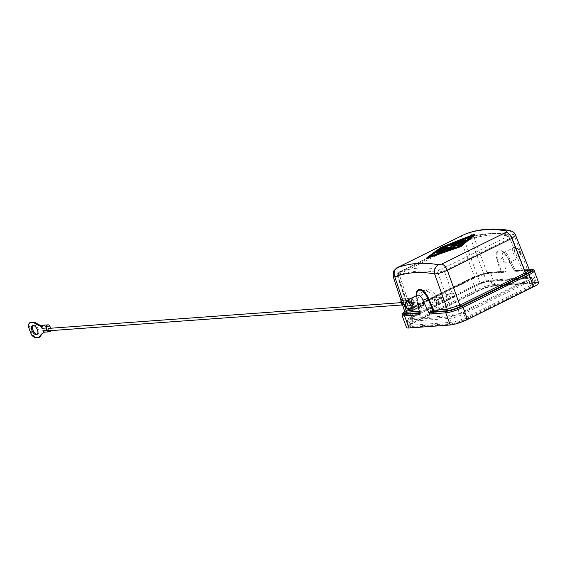 <?xml version="1.0" encoding="UTF-8"?>
<svg xmlns="http://www.w3.org/2000/svg" width="567" height="567" viewBox="0 0 567 567"><rect width="100%" height="100%" fill="white"/><g stroke="black" fill="none" stroke-linecap="round" stroke-linejoin="round"><path stroke-width="0.43" stroke-dasharray="2.83 2.13" d="M515.601 235.22L513.872 234.731L527.516 269.545L529.188 269.892M462.552 235.34C460.858 236.319 460.546 238.544 461.609 242.003L474.04 237.644C485.99 233.186 499.265 232.215 513.872 234.731L509.662 230.5M397.226 267.78L396.992 273.96L461.609 242.003L474.388 276.512L486.954 272.507L474.04 237.644C471.864 233.973 469.051 232.746 465.592 233.965M508.386 235.092L508.025 236.262L442.317 268.758L444.195 270.82L437.781 272.458L439.035 269.389C424.378 266.795 410.962 267.773 398.792 272.33L468.144 238.034C480.214 233.526 493.63 232.548 508.386 235.092L509.386 234.936L511.689 236.694L510.172 238.183L444.195 270.82L459.44 313.459L526.374 280.36L509.896 238.324L508.025 236.262M439.035 269.389L442.317 268.758M474.834 234.965L441.92 247.729L427.178 258.29M422.316 305.57A5.741 2.991 63.7 0 1 416.625 300.659L418.389 307.52M397.637 267.44L397.247 267.759M393.179 276.625L396.992 273.96L408.764 308.958L405.766 310.766L405.036 311.85M406.468 327.485A14.345 2.537 160 0 1 412.067 323.155L476.259 291.41A14.345 2.537 160 0 1 495.111 285.407L536.354 282.394A13.147 2.332 160 0 1 538.65 282.869M529.089 269.63L515.644 270.672L514.411 269.913L515.864 271.409L509.053 257.602A5.741 2.991 63.7 0 1 508.45 262.975A5.741 2.991 63.7 0 1 502.752 258.063A5.741 2.991 63.7 0 1 503.361 252.691A5.741 2.991 63.7 0 1 505.53 252.953A5.741 2.991 63.7 0 1 509.053 257.602L508.145 258.559L514.035 270.53L515.346 271.168L514.51 271.125L514.035 270.53L527.516 269.545L529.358 270.154M509.053 257.602L508.124 258.602C508.245 256.738 501.604 249.657 502.305 251.117L508.138 258.559L514.319 271.076L528.508 270.268L515.346 271.168L515.644 270.672L529.11 269.694M500.987 272.16L500.434 271.522L501.2 271.473L501.745 272.16L500.987 272.16L500.774 271.536M496.99 259.417L500.434 271.522L501.2 271.473L497.748 259.325L502.752 258.063L496.99 259.417L497.748 259.325L497.004 256.603L497.039 252.939L497.606 251.62L499.676 250.394L501.625 250.777L505.53 252.953M434.917 300.035A3.586 0.638 160 0 1 434.287 299.9A3.586 0.638 160 0 1 435.3 299.022L436.129 298.611A3.586 0.638 160 0 1 440.403 297.321A3.586 0.638 160 0 1 441.034 297.448A3.586 0.638 160 0 1 438.801 298.915A3.586 0.638 160 0 1 434.917 300.035M453.083 292.43L454.691 296.853L430.41 308.866L428.801 304.444L453.083 292.43A4.784 0.843 160 0 1 448.603 294.096L440.906 296.102A8.37 1.481 160 0 0 429.793 301.538L431.409 305.96A8.37 1.481 160 0 1 442.515 300.524L440.906 296.102M428.801 304.444A4.784 0.843 -20 0 0 430.672 302.998A4.784 0.843 -20 0 0 430.658 302.969L429.821 301.587A8.37 1.481 160 0 1 429.793 301.538M430.41 308.866A4.784 0.843 -20 0 0 432.281 307.42A4.784 0.843 -20 0 0 432.267 307.392L431.43 306.01A8.37 1.481 160 0 1 431.409 305.96M410.82 301.835A1.198 0.999 85.8 0 0 410.65 299.454A1.198 0.999 85.8 0 0 410.82 301.835L412.896 301.127A1.198 1.021 -124.1 0 1 411.557 299.149A1.198 1.021 -124.1 0 1 412.896 301.127L426.434 291.97A1.198 1.021 -124.1 0 1 425.094 289.985A1.198 1.021 -124.1 0 1 426.434 291.97C425.888 289.588 435.002 294.209 436.377 302.934L436.54 303.657L438.256 302.813A3.586 0.638 160 0 1 442.012 301.743A3.586 0.638 160 0 1 442.643 301.871A3.586 0.638 160 0 1 440.41 303.338A3.586 0.638 160 0 1 436.526 304.458A3.586 0.638 160 0 1 435.903 304.323A3.586 0.638 160 0 1 436.54 303.657L436.491 303.614C436.944 308.25 435.817 310.036 433.117 308.972A1.198 0.9 109.3 0 0 432.33 311.233A1.198 0.9 109.3 0 0 433.117 308.972L413.79 302.218A1.198 0.9 109.3 0 0 413.003 304.472A1.198 0.9 109.3 0 0 413.79 302.218L411.536 301.885A1.198 0.999 -94.2 0 1 411.706 304.266A1.198 0.999 -94.2 0 1 411.536 301.885M454.691 296.853A4.784 0.843 160 0 1 450.212 298.518L442.515 300.524M436.377 302.934L436.129 300.035L435.3 299.022M465.925 240.649L465.713 240.592A239.097 124.697 -116.3 0 0 460.113 241.003L458.285 241.903M456.889 244.434L457.13 245.093L451.041 246.794M457.13 245.093A239.097 124.697 -116.3 0 0 453.295 245.305M461.68 244.228L461.46 244.157A239.097 124.697 -116.3 0 0 452.799 244.618L450.971 245.525M452.253 248.502L454.358 247.836L453.713 246.454M452.317 248.679A239.097 124.697 -116.3 0 0 451.743 248.679M442.189 249.317A239.097 124.697 -116.3 0 0 440.715 249.523L442.543 248.622A239.097 124.697 -116.3 0 1 451.644 247.807L451.254 247.148M450.581 244.994L453.487 243.86M463.813 242.421L463.593 242.357A239.097 124.697 -116.3 0 0 455.351 242.938L445.017 246.858C443.642 247.517 443.706 247.609 445.201 247.12M445.726 249.863L445.974 250.529A239.097 124.697 -116.3 0 0 443.571 250.642M443.139 250.798L441.48 251.613M441.884 250.082L442.125 250.749L438.915 252.464M442.125 250.749A239.097 124.697 -116.3 0 0 440.162 250.933M445.974 250.529L442.735 251.691C441.36 252.35 441.445 252.485 442.976 252.102L448.951 249.593A239.097 124.697 -116.3 0 0 440.353 250.224L436.236 252.598L435.995 251.932M449.135 249.579L448.71 248.934M442.494 251.032L442.735 251.691C441.36 252.35 441.445 252.485 442.976 252.102L442.855 251.776M471.375 236.304L473.402 235.553L460.397 246.496L428.617 257.702L430.452 256.27M443.869 247.077L456.137 242.159M457.93 241.45L461.12 240.21M435.924 252.145L439.12 249.849M440.332 249.005L441.509 248.19M451.403 247.148L451.644 247.807M453.345 245.816L453.586 246.482M466.265 319.476L465.245 317.803C459.901 320.298 455.188 321.801 451.112 322.304L451.169 324.281C455.514 323.75 460.546 322.148 466.265 319.476L531.789 287.072L530.747 285.414L534.943 282.153L533.391 278.326L532.576 279.559L529.202 281.593L530.747 285.414L465.245 317.803L463.863 313.905C458.512 316.386 453.798 317.889 449.73 318.406L451.112 322.304L410.373 325.281L408.488 324.877L412.691 321.645L412.882 323.374L408.368 326.606L408.538 325.876L412.882 322.758L478.406 290.354C483.92 287.774 488.782 286.229 492.985 285.711L493.503 286.165L534.27 283.188L536.148 283.408L531.789 287.072M493.503 286.165C489.158 286.696 484.126 288.298 478.406 290.97L476.762 285.428L477.024 284.301L411.692 316.613C407.56 318.789 406.872 319.866 409.629 319.845L409.112 321.376L407.219 320.965L407.333 320.475L411.429 317.74L412.691 321.645L478.187 289.248C483.538 286.753 488.251 285.251 492.326 284.747L490.894 280.927L531.52 277.958L533.391 278.326L530.209 277.334C532.966 277.32 532.285 278.397 528.153 280.566L529.202 281.593L463.863 313.905L462.814 312.878L450.255 316.875L449.73 318.406L409.112 321.376L410.373 325.281L410.409 327.258L408.368 326.606M413.449 302.168A2.388 1.999 -94.2 0 1 411.798 305.457L403.917 306.038A2.388 1.999 -94.2 0 0 405.568 302.75L413.449 302.168L412.563 299.737A2.388 1.999 -94.2 0 0 410.558 298.256L402.683 298.837A2.388 1.999 -94.2 0 1 404.682 300.312L412.563 299.737M411.798 305.457A2.388 1.999 -94.2 0 1 409.792 303.983L408.906 301.545A2.388 1.999 -94.2 0 1 410.558 298.256M403.768 300.765A1.198 0.999 -94.2 0 1 401.939 301.672A1.198 0.999 -94.2 0 1 403.768 300.765M403.917 306.038A2.388 1.999 -94.2 0 1 403.017 305.854M401.075 300.078A2.388 1.999 -94.2 0 1 402.683 298.837M405.568 302.75L404.682 300.312M402.825 304.103A1.198 0.999 -94.2 0 1 404.654 303.196A1.198 0.999 -94.2 0 1 402.825 304.103M403.109 300.815A1.198 0.999 -94.2 0 1 401.28 301.722A1.198 0.999 -94.2 0 1 403.109 300.815M48.989 328.364A1.198 0.999 -94.2 0 1 49.159 330.752M50.647 328.243L50.81 328.697A2.268 1.892 -94.2 0 1 50.768 330.632M43.56 325.182A2.268 1.892 -94.2 0 1 45.459 326.592L46.345 329.023A2.268 1.892 -94.2 0 1 44.772 332.149M32.95 325.451A5.018 2.615 63.7 0 1 33.368 325.139A5.018 2.615 63.7 0 1 38.35 329.441A5.018 2.615 63.7 0 1 37.819 334.14A5.018 2.615 63.7 0 1 37.316 334.282M38.74 337.514L39.655 337.06L36.352 337.301L35.438 337.755M29.512 322.935L30.427 322.481A11.957 6.237 -116.3 0 0 29.264 324.827A2.388 1.247 -116.3 0 0 29.441 326.45L32.021 333.538A2.388 1.247 -116.3 0 0 32.999 335.097A11.957 6.237 -116.3 0 0 35.764 337.159A2.388 1.247 -116.3 0 0 36.352 337.301M42.227 326.004L44.46 332.142M416.625 300.659L417.312 299.1L416.625 300.659A5.741 2.991 63.7 0 1 416.121 297.172A5.741 2.991 63.7 0 1 417.234 295.287M436.129 298.611L436.129 300.035L438.256 302.813M459.44 313.459L453.161 315.465L437.781 272.458C423.273 269.885 409.998 270.856 397.949 275.364L398.792 272.33M527.402 278.744L510.789 236.347C496.182 233.831 482.907 234.802 470.957 239.26L464.805 241.62L399.104 274.116C397.013 275.158 396.631 275.576 397.949 275.364L412.443 318.434L411.607 318.257L413.471 316.818L480.398 283.72L486.684 281.721L527.402 278.744L528.238 278.914L526.374 280.36M486.684 281.721L470.957 239.26L468.299 237.963L399.366 271.912C398.055 271.855 397.318 273.003 397.169 275.364L397.949 275.364M412.443 318.434L453.161 315.465M536.148 283.408L533.745 282.735L492.985 285.711L492.326 284.747L533.065 281.771L534.943 282.153L535.546 282.954L531.357 286.484L465.826 318.895C460.312 321.468 455.45 323.013 451.254 323.53L410.494 326.507L408.538 325.876L407.219 320.965C406.659 319.916 408.105 318.477 411.564 316.648L411.429 317.74L476.762 285.428C482.099 282.912 486.812 281.416 490.894 280.927L489.59 280.304L530.209 277.334L531.52 277.958L533.065 281.771L534.27 283.188M419.793 312.991L420.416 311.425L417.092 298.929L416.61 293.536L417.326 299.029L420.423 311.347L419.722 312.715M506.097 271.076L503.127 270.863L503.666 271.55L505.282 271.48L506.09 272.125L506.097 271.076L502.752 258.063M410.409 327.258L451.169 324.281M478.406 290.97L412.882 323.374M428.376 257.035L428.617 257.702M460.156 245.83L460.397 246.496M473.161 234.887L473.402 235.553M508.145 258.559L514.588 271.168M417.312 299.1L420.416 311.425L419.353 311.269M419.729 312.729L420.289 312.268L420.034 313.983M420.388 311.29L420.197 312.112M405.079 312.155L408.509 310.092L408.764 308.958L474.388 276.512L474.125 277.646C479.469 275.144 484.183 273.648 488.265 273.145L501.703 272.195L503.666 271.55L501.745 272.16L501.2 271.473L503.127 270.863M501.072 272.004L501.519 272.075M411.281 310.893A5.741 2.991 63.7 0 1 406.199 305.811A5.741 2.991 63.7 0 1 406.808 300.439M402.046 315.323A14.345 2.537 160 0 1 407.645 310.992L412.067 323.155M518.77 256.426A4.543 2.367 63.7 0 1 514.744 252.407A4.543 2.367 63.7 0 1 515.715 248.027A4.543 2.367 63.7 0 1 519.733 252.046A4.543 2.367 63.7 0 1 518.77 256.426M518.259 257.985A5.741 2.991 63.7 0 1 513.178 252.91A5.741 2.991 63.7 0 1 513.78 247.538A5.741 2.991 63.7 0 1 514.397 247.375A5.741 2.991 63.7 0 1 519.478 252.45A5.741 2.991 63.7 0 1 518.869 257.822A5.741 2.991 63.7 0 1 518.259 257.985M496.997 259.417L496.21 256.518L496.253 252.535L497.854 250.153L499.13 249.763L501.249 250.182L504.538 252.598L508.308 258.595M501.703 272.195L487.946 273.23L486.954 272.507L500.434 271.522M404.916 311.496A13.147 2.332 160 0 1 407.9 309.837A1.198 0.624 -116.3 0 0 407.772 309.873A1.198 0.624 -116.3 0 0 407.645 310.992L471.829 279.248L476.259 291.41M432.267 307.392L430.658 302.969M431.43 306.01L429.821 301.587M448.603 294.096L450.212 298.518M440.772 247.51L441.013 248.176M440.112 249.558L440.353 250.224M438.185 250.309L438.426 250.975M439.142 251.436L439.382 252.102M465.472 239.926L465.713 240.592M459.872 240.337L460.113 241.003M442.303 247.956L442.543 248.622M461.219 243.491L461.46 244.157M452.558 243.959L452.799 244.618M451.594 245.738L451.835 246.397M463.352 241.698L463.593 242.357M455.11 242.279L455.351 242.938M453.083 242.874L453.324 243.541M444.769 246.191L445.017 246.858M441.679 247.063L441.92 247.729M474.026 234.341L474.267 235.007M49.924 326.266L45.459 326.592M50.81 328.697L46.345 329.023M35.764 337.159L34.849 337.613M32.999 335.097L32.085 335.551M29.441 326.45L28.527 326.904M32.021 333.538L31.107 333.991M29.264 324.827L28.35 325.281M402.563 304.507L409.792 303.983M401.741 302.069L408.906 301.545M487.946 273.23L479.767 275.3L474.125 277.646L408.509 310.092L405.022 312.389M399.366 271.912L399.104 274.116L413.471 316.818M465.075 239.416L464.805 241.62L480.398 283.72M476.897 284.336L483.849 281.579L489.902 280.218L476.897 284.336L411.564 316.648M416.341 295.549L417.099 298.929M514.191 270.055L513.886 270.551M419.97 313.671L420.119 311.914M495.111 285.407L490.682 273.244A1.198 0.999 85.8 0 0 489.364 272.592A13.147 2.332 160 0 0 472.084 278.092A1.198 0.624 -116.3 0 0 471.957 278.128A1.198 0.624 -116.3 0 0 471.829 279.248A14.345 2.537 160 0 1 490.682 273.244L506.09 272.125M489.364 272.592L503.666 271.55M515.864 271.409L531.924 270.232A13.147 2.332 160 0 1 534.22 270.714M536.354 282.394L531.924 270.232A1.198 0.999 85.8 0 0 530.925 269.495M409.629 319.845L450.255 316.875M462.814 312.878L528.153 280.566M472.084 278.092L407.9 309.837M529.543 270.296L528.508 270.268M503.361 252.691L514.708 247.283C517.855 247.169 523.199 253.938 518.869 257.822L508.45 262.975M404.902 311.446L471.957 278.128C477.712 275.711 480.568 273.904 489.682 272.507L503.624 271.586M434.287 299.9L435.903 304.323M432.281 307.42L430.672 302.998M411.706 304.266L432.33 311.233C438.057 311.9 440.056 308.441 438.334 300.864C436.278 295.719 433.316 287.972 425.094 289.985L410.65 299.454M402.939 302.409L402.286 302.459M403.654 302.459L401.216 302.636M32.454 325.593L33.368 325.139M441.034 297.448L442.643 301.871M36.905 334.594L37.819 334.14M403.824 304.84L402.102 304.968M402.768 300.028L402.109 300.078M397.169 275.364L411.607 318.257M468.299 237.963C480.717 233.349 494.41 232.342 509.386 234.936L511.689 236.694L528.238 278.914M416.121 297.172L416.313 295.74M474.253 277.61L408.637 310.064M489.902 280.218L530.528 277.249"/><path stroke-width="0.85" d="M529.188 269.892L528.465 270.991L525.453 272.777L511.958 238.324L515.601 235.22L529.543 270.296L528.508 270.268M466.074 233.76L462.41 235.404L466.074 233.76C479.42 228.834 493.942 227.743 509.662 230.493L506.664 230.967L506.331 232.144C508.634 232.831 510.506 234.894 511.958 238.324L447.342 270.282L459.837 305.23L447.271 309.228L433.79 310.213L433.11 310.496L433.273 311.751L433.79 310.213L430.36 311.46L428.978 313.012L429.729 314.005L445.797 312.828L450.219 324.99L408.977 328.002A14.345 2.537 160 0 1 406.468 327.485L402.046 315.323L402.605 313.253L404.902 311.446M506.331 232.144L441.714 264.094C444.018 264.789 445.889 266.851 447.342 270.282C442.487 272.429 438.256 273.641 434.641 273.918C433.982 269.807 435.236 266.738 438.397 264.725C423.443 262.074 409.75 263.074 397.332 267.723L397.637 267.44M441.714 264.094L438.397 264.725M465.592 233.965C477.917 229.366 491.603 228.366 506.664 230.967M474.834 234.965L460.539 246.751L427.178 258.29L427.752 258.247L427.511 257.581L426.937 257.624L441.14 247.304L474.026 234.341L474.593 234.299L474.834 234.965M451.034 245.943L451.041 246.794L451.034 245.943L456.889 244.434A239.813 125.073 -116.3 0 0 450.73 244.859L450.971 245.525A239.097 124.697 -116.3 0 1 453.295 245.305M450.8 246.128L451.403 247.148A239.813 125.073 -116.3 0 0 442.303 247.956L440.276 248.842L440.651 249.36M461.68 244.228L461.219 243.491L459.851 244.334L453.345 245.816L454.344 247.793L454.124 247.177L452.076 248.013A239.813 125.073 -116.3 0 0 440.474 248.863L440.701 249.487M461.219 243.491A239.813 125.073 -116.3 0 0 452.558 243.959L450.73 244.859L450.971 245.525M428.978 313.012L422.925 300.198A5.741 2.991 63.7 0 1 422.316 305.57L411.897 310.73A5.741 2.991 63.7 0 1 411.281 310.893M397.332 267.723C394.256 269.736 393.413 272.77 394.802 276.831L393.179 276.625L405.022 312.389L405.299 312.091M418.389 307.52L420.034 313.983M419.97 313.671L419.956 314.713L404.554 315.84A14.345 2.537 160 0 1 402.046 315.323M442.855 251.776L442.728 251.443C441.204 251.826 441.119 251.684 442.494 251.032C441.119 251.684 441.204 251.826 442.728 251.443L447.916 249.6L448.05 249.955M447.916 249.6L448.71 248.934L449.135 249.579M448.71 248.934A239.813 125.073 -116.3 0 0 440.112 249.558L435.995 251.932L438.036 251.358L439.39 250.323L439.638 250.99A239.097 124.697 -116.3 0 1 440.162 250.933M438.036 251.358L438.277 252.017L436.136 252.726L435.995 251.932M442.494 251.032L445.726 249.863A239.813 125.073 -116.3 0 0 443.196 249.983L440.453 251.344C438.837 251.954 438.397 251.989 439.142 251.436L441.884 250.082A239.813 125.073 -116.3 0 0 439.39 250.323M438.915 252.464L438.667 251.791L439.142 251.436M458.214 241.719L458.044 241.244A239.813 125.073 -116.3 0 1 463.643 240.833L465.472 239.926L465.925 240.649M465.472 239.926A239.813 125.073 -116.3 0 0 459.872 240.337L458.044 241.244L458.285 241.903A239.097 124.697 -116.3 0 1 463.884 241.499L465.713 240.592M453.713 246.454L460.092 245.001L461.46 244.157M451.743 248.679A239.097 124.697 -116.3 0 0 442.189 249.317M451.041 246.794L451.254 247.148M463.813 242.421L463.352 241.698L461.524 242.598L461.765 243.264A239.097 124.697 -116.3 0 0 453.522 243.845L453.487 243.86M445.017 246.858C443.642 247.517 443.706 247.609 445.201 247.12L450.581 244.994M461.765 243.264L463.593 242.357M443.571 250.642A239.097 124.697 -116.3 0 0 443.437 250.649L443.139 250.798M441.48 251.613L440.694 252.003C439.078 252.62 438.638 252.648 439.382 252.102M438.277 252.017L439.638 250.99M441.509 248.19L443.869 247.077M456.137 242.159L457.93 241.45M461.12 240.21L471.375 236.304M430.452 256.27L435.924 252.145M439.12 249.849L440.332 249.005M444.769 246.191C443.401 246.851 443.465 246.943 444.96 246.461C443.465 246.943 443.401 246.851 444.769 246.191L455.11 242.279A239.813 125.073 -116.3 0 1 463.352 241.698M445.201 247.12L444.96 246.461L453.281 243.179L453.522 243.845M461.524 242.598A239.813 125.073 -116.3 0 0 453.281 243.179M443.196 249.983L443.437 250.649M474.026 234.341L460.843 245.865L426.937 257.624M428.376 257.035L441.771 247.177L473.161 234.887L460.156 245.83L428.376 257.035M403.017 305.854A2.388 1.999 -94.2 0 1 401.911 304.557L401.025 302.126A2.388 1.999 -94.2 0 1 401.075 300.078M402.102 304.968L49.159 330.752A1.198 0.999 -94.2 0 1 48.989 328.364L401.216 302.636M50.768 330.632A2.268 1.892 -94.2 0 1 49.237 331.823A2.268 1.892 -94.2 0 1 47.337 330.412L46.451 327.981A2.268 1.892 -94.2 0 1 48.025 324.856A2.268 1.892 -94.2 0 1 49.924 326.266L50.647 328.243M30.427 322.481A2.388 1.247 -116.3 0 1 30.625 322.332A2.388 1.247 -116.3 0 1 30.88 322.269L34.183 322.028A2.388 1.247 -116.3 0 1 34.998 322.311L34.084 322.765A35.863 18.704 -116.3 0 0 41.299 326.429L41.986 328.307A2.268 1.892 -94.2 0 1 42.227 326.004A2.268 1.892 -94.2 0 1 43.56 325.182L48.025 324.856M31.922 330.292A5.018 2.615 63.7 0 1 31.49 328.555A5.018 2.615 63.7 0 1 32.454 325.593A5.018 2.615 63.7 0 1 37.436 329.888A5.018 2.615 63.7 0 1 36.905 334.594A5.018 2.615 63.7 0 1 31.922 330.292M34.084 322.765A2.388 1.247 -116.3 0 0 33.269 322.474L29.966 322.715A2.388 1.247 -116.3 0 0 29.711 322.786A2.388 1.247 -116.3 0 0 29.512 322.935A11.957 6.237 -116.3 0 0 28.35 325.281A2.388 1.247 -116.3 0 0 28.527 326.904L31.107 333.991A2.388 1.247 -116.3 0 0 32.085 335.551A11.957 6.237 -116.3 0 0 34.849 337.613A2.388 1.247 -116.3 0 0 35.438 337.755L38.74 337.514A2.388 1.247 63.7 0 0 38.995 337.443A2.388 1.247 63.7 0 0 39.314 337.124A35.863 18.704 63.7 0 1 43.553 332.623L44.46 332.142A2.268 1.892 -94.2 0 1 42.872 330.745L43.553 332.623M37.316 334.282A5.018 2.615 63.7 0 1 32.836 329.838A5.018 2.615 63.7 0 1 32.425 328.258A5.018 2.615 63.7 0 1 32.95 325.451M39.314 337.124L40.229 336.67A35.863 18.704 63.7 0 1 44.467 332.17A2.268 1.892 -94.2 0 0 44.772 332.149L49.237 331.823M40.229 336.67A2.388 1.247 63.7 0 1 39.91 336.996A2.388 1.247 63.7 0 1 39.655 337.06M34.998 322.311A35.863 18.704 -116.3 0 0 42.213 325.975L42.227 326.004M42.213 325.975L41.299 326.429M406.808 300.439C403.924 305.039 405.313 308.547 410.969 310.978L411.897 310.73A5.741 2.991 63.7 0 0 412.507 305.351A5.741 2.991 63.7 0 0 407.418 300.276A5.741 2.991 63.7 0 0 406.808 300.439L417.234 295.287A5.741 2.991 63.7 0 1 422.925 300.198L428.418 298.107L422.925 300.198M419.353 311.269L406.709 312.197L405.036 311.85M393.179 276.625L393.533 271.182L396.609 267.978L462.268 235.475M433.798 311.12L431.345 312.367L446.307 311.269A1.198 0.999 85.8 0 0 445.797 312.828A13.147 2.332 160 0 0 463.076 307.328L467.499 319.49A13.147 2.332 160 0 1 450.219 324.99M467.499 319.49L533.519 286.845A13.147 2.332 160 0 0 538.65 282.869L534.22 270.714A13.147 2.332 160 0 1 529.089 274.683L533.519 286.845M433.11 310.496L426.901 296.428L422.932 291.325L420.445 290.106L418.333 290.403L416.802 292.622L416.313 295.74M431.182 311.106L431.345 312.367L429.906 313.104L429.729 314.005M441.771 247.177L442.012 247.836M419.97 315.358L419.367 313.239L419.793 312.991M433.592 310.936L433.493 310.333M526.509 273.818L460.886 306.272L459.837 305.23L525.453 272.777L526.509 273.818C531.159 271.373 531.931 270.161 528.827 270.183M408.977 328.002L404.554 315.84A1.198 0.999 -94.2 0 1 405.065 314.281L419.367 313.239L419.665 312.75L406.185 313.735L406.709 312.197L394.802 276.831C406.858 272.316 420.133 271.345 434.641 273.918L447.271 309.228L446.753 310.773L433.273 311.751M460.886 306.272C455.542 308.767 450.829 310.262 446.753 310.773M462.552 235.34L397.935 267.298M406.908 301.835A4.543 2.367 63.7 0 1 410.933 305.854A4.543 2.367 63.7 0 1 409.969 310.234A4.543 2.367 63.7 0 1 405.944 306.215A4.543 2.367 63.7 0 1 406.908 301.835M405.065 314.281A13.147 2.332 160 0 1 404.916 311.496M426.972 257.723L427.178 258.29M440.453 251.344L440.694 252.003M463.643 240.833L463.884 241.499M452.076 248.013L452.253 248.502M459.851 244.334L460.092 245.001M460.298 246.085L460.539 246.751M461.205 245.631L461.446 246.298M46.451 327.981L41.986 328.307M47.337 330.412L42.872 330.745M30.88 322.269L29.966 322.715M34.183 322.028L33.269 322.474M401.911 304.557L402.563 304.507M401.025 302.126L401.741 302.069M406.185 313.735L404.448 313.53L405.079 312.155M462.013 306.272L528.033 273.62A1.198 0.624 63.7 0 1 529.089 274.683L463.076 307.328A1.198 0.624 -116.3 0 0 462.013 306.272A11.957 2.119 160 0 1 446.307 311.269M529.11 269.694L530.606 269.58A11.957 2.119 160 0 1 528.033 273.62M416.341 295.549L416.554 291.948L418.219 289.539L420.523 289.213L423.223 290.545L427.553 296.087L433.79 310.213M534.22 270.714C534.149 269.786 533.051 269.382 530.925 269.495A1.198 0.999 85.8 0 0 530.606 269.58M441.686 252.195L441.48 251.628M427.128 258.361L426.887 257.694M443.996 247.425L443.755 246.765M474.884 234.894L474.643 234.228M509.662 230.5C512.951 231.393 514.928 232.966 515.601 235.22M30.625 322.332L29.711 322.786M38.995 337.443L39.91 336.996M529.089 269.63L530.925 269.495"/></g></svg>
